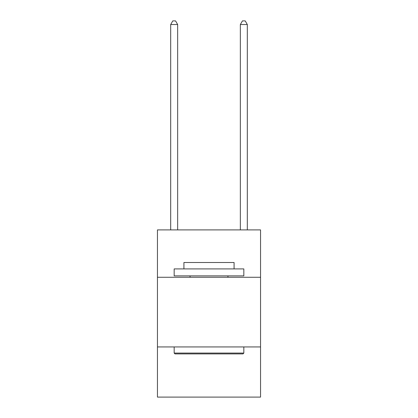 <?xml version="1.0" encoding="UTF-8"?>
<svg xmlns="http://www.w3.org/2000/svg" width="418" height="418" viewBox="0 0 418 418"><rect width="100%" height="100%" fill="white"/><g stroke="black" fill="none" stroke-linecap="round" stroke-linejoin="round"><path stroke-width="0.63" d="M260.555 277.275L260.555 229.9L157.445 229.9L157.445 277.275L260.555 277.275L260.555 397.1L157.445 397.1L157.445 277.275M260.555 346.94L157.445 346.94M175.001 353.905L174.165 353.069L243.835 353.069L242.999 353.905L175.001 353.905M243.835 268.915L243.835 275.88L174.165 275.88L174.165 268.915L243.835 268.915M183.92 268.915L183.92 262.504L234.08 262.504L234.08 268.915M243.835 346.94L243.835 353.069M174.165 346.94L174.165 353.069M227.951 275.88L227.951 277.275M190.049 275.88L190.049 277.275M177.65 229.9L177.65 24.521L170.685 24.521L170.685 229.9M170.685 24.521L172.775 20.9L175.56 20.9L177.65 24.521M247.315 229.9L247.315 24.521L240.35 24.521L240.35 229.9M240.35 24.521L242.44 20.9L245.225 20.9L247.315 24.521"/></g></svg>
